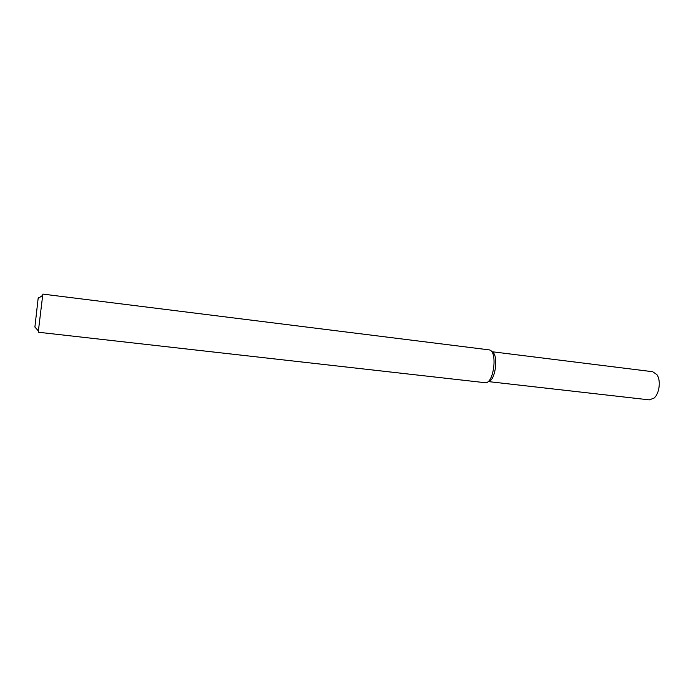 <?xml version="1.0" encoding="UTF-8"?>
<svg xmlns="http://www.w3.org/2000/svg" width="694" height="694" viewBox="0 0 694 694"><rect width="100%" height="100%" fill="white"/><g stroke="black" fill="none" stroke-linecap="round" stroke-linejoin="round"><path stroke-width="1.04" d="M491.725 351.763C498.969 353.532 495.646 381.483 488.186 381.5C495.646 381.483 498.969 353.532 491.725 351.763M488.966 349.845L489.409 349.932C497.702 351.303 493.885 383.357 485.505 382.741L38.309 332.235L38.387 330.917L42.846 294.1L488.966 349.845M38.317 298.342C38.413 297.067 38.352 297.11 38.135 298.472L34.9 327.048M491.664 351.685L652.655 371.715L656.862 374.578C661.087 380.182 659.491 393.619 654.069 398.078L649.306 399.874L488.108 381.57M34.761 326.883L38.387 330.917M38.135 298.472L42.612 295.392"/></g></svg>
